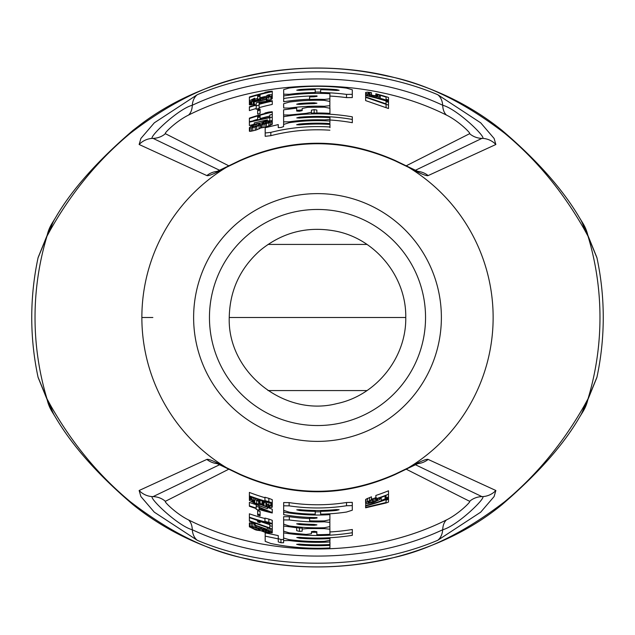 <?xml version="1.0" encoding="UTF-8"?>
<svg xmlns="http://www.w3.org/2000/svg" width="635" height="635" viewBox="0 0 635 635"><rect width="100%" height="100%" fill="white"/><g stroke="black" fill="none" stroke-linecap="round" stroke-linejoin="round"><path stroke-width="0.95" d="M38.116 377.468L51.951 411.504A53.816 45.998 -13.5 0 1 46.966 398.764A282.472 282.472 0 0 1 46.966 236.236L38.044 257.842A285.75 285.75 0 0 0 38.044 377.158L46.966 398.764L50.435 405.13C72.065 443.301 98.711 475.504 130.358 501.745C170.791 532.828 210.034 551.91 248.11 559.006C294.378 569.524 340.63 569.524 386.882 559.006C424.966 551.91 464.217 532.821 504.627 501.753C536.289 475.504 562.935 443.301 584.565 405.13L588.034 398.764L596.956 377.158A285.75 285.75 0 0 0 596.956 257.842L588.034 236.236L584.565 229.87C562.935 191.699 536.289 159.496 504.642 133.255C464.217 102.179 424.966 83.09 386.89 75.994C340.622 65.476 294.37 65.476 248.118 75.994C210.098 83.066 170.847 102.148 130.373 133.247C98.711 159.496 72.065 191.699 50.435 229.87L46.966 236.236A53.816 45.998 13.5 0 1 51.951 223.496L55.388 217.94A52.245 44.371 16.1 0 0 55.388 217.948A52.245 44.371 16.1 0 0 50.435 229.87M428.157 175.577L495.864 144.494L494.109 138.462L480.695 122.825L437.737 94.71C365.998 64.167 269.002 64.167 197.263 94.71L154.305 122.825L140.891 138.462L139.136 144.494L206.843 175.577C208.478 176.252 215.019 173.498 226.473 167.299L239.689 160.941C291.56 138.009 343.44 138.009 395.311 160.941L408.527 167.299C419.989 173.498 426.529 176.26 428.157 175.577A19.788 19.526 60.8 0 0 417.608 171.355M415.314 170.315L481.949 138.374C489.006 139.898 457.764 109.18 442.722 105.259A19.788 13.446 -69.8 0 0 437.737 94.71M406.194 165.814L469.606 133.699C471.472 133.794 458.875 121.142 446.484 115.094C369.491 76.343 265.509 76.343 188.516 115.094C176.173 121.11 163.457 133.85 165.394 133.699L228.806 165.814M219.686 170.315L153.051 138.374C145.994 139.891 177.26 109.164 192.278 105.259C266.883 70.152 368.117 70.152 442.722 105.259A19.788 12.763 -64.9 0 0 446.484 115.094M193.619 317.5A123.881 123.881 0 0 1 317.5 193.619A123.881 123.881 0 0 1 441.381 317.5A123.881 123.881 0 0 1 317.5 441.381A123.881 123.881 0 0 1 193.619 317.5M239.689 474.059L226.473 467.701C215.011 461.502 208.47 458.74 206.843 459.422L139.136 490.506L140.891 496.538L154.305 512.175L197.263 540.29C269.002 570.833 365.998 570.833 437.737 540.29L480.695 512.175L494.109 496.538L495.864 490.506L428.157 459.422C426.522 458.748 419.981 461.502 408.527 467.701L395.311 474.059C343.44 496.991 291.56 496.991 239.689 474.059A19.788 2.238 -64.8 0 0 239.927 474.551L227.767 468.67A19.788 9.295 -63.4 0 1 226.473 467.701A175.625 175.625 0 0 1 226.473 167.299A19.788 9.295 63.4 0 1 227.774 166.322L239.919 160.449A19.788 2.246 64.8 0 0 239.689 160.941M596.884 257.532L583.049 223.496A53.816 45.998 166.5 0 1 588.034 236.236A282.472 282.472 0 0 1 588.034 398.764A53.816 45.998 -166.5 0 1 583.049 411.504L596.884 377.476M55.388 217.948C71.35 190.262 97.234 161.052 133.025 130.326L141.478 123.825C171.712 101.187 207.661 85.058 249.317 75.43A21.471 8.009 73.1 0 0 248.118 75.994M249.317 75.43C270.986 70.564 293.719 68.088 317.516 68.016C341.305 68.088 364.03 70.564 385.699 75.438A21.471 8.009 106.9 0 1 386.898 75.994M385.699 75.438C430.403 85.606 469.17 103.91 501.991 130.342A33.449 20.463 138.2 0 1 504.642 133.255M579.596 217.916A52.245 44.371 163.9 0 1 579.62 217.948L579.62 217.948A52.245 44.371 163.9 0 1 584.565 229.87M133.025 130.326A33.441 20.455 41.9 0 0 130.381 133.239M229.243 317.5L405.757 317.5C406.503 276.812 375.396 238.593 335.399 231.076C307.348 225.917 282.273 232.354 260.183 250.388C240.07 268.24 229.759 290.616 229.243 317.5C227.37 371.951 284.028 417.338 336.756 403.63C376.142 395.565 406.471 357.703 405.757 317.5M394.383 317.5L364.808 317.5M270.169 317.5L240.609 317.5M152.86 317.5L141.875 317.5M583.049 411.504L579.612 417.06A52.245 44.371 -163.9 0 0 579.612 417.06A52.245 44.371 -163.9 0 0 579.612 417.052A52.245 44.371 -163.9 0 0 584.565 405.13M579.612 417.052C563.65 444.738 537.774 473.94 501.975 504.674A33.441 20.455 -138.2 0 0 504.627 501.761M501.975 504.674C470.352 530.527 431.586 548.831 385.683 559.57A21.471 8.009 -106.9 0 0 386.882 559.006M385.683 559.57C340.217 569.404 294.759 569.404 249.301 559.562A21.471 8.009 -73.1 0 1 248.102 559.006M249.301 559.562C204.597 549.394 165.83 531.09 133.009 504.658A33.449 20.463 -41.8 0 1 130.358 501.745M55.404 417.092A52.245 44.371 -16.1 0 1 55.38 417.052L55.38 417.052A52.245 44.371 -16.1 0 1 50.435 405.13M228.806 469.186L165.394 501.301C163.465 501.182 176.347 514.009 188.516 519.906C265.509 558.657 369.491 558.657 446.492 519.906C458.605 514.04 471.599 501.126 469.606 501.301L406.194 469.186M369.522 497.554L369.522 500.88L371.467 500.166L371.467 496.824L366.117 499.102L365.625 499.61L365.625 503.372L367.57 503.611L371.951 502.753A193.096 193.096 0 0 0 373.904 502.174L379.738 499.515L380.23 498.507L378.277 498.396A190.833 190.833 0 0 0 386.072 495.594L386.072 497.856A192.945 192.945 0 0 0 388.501 496.911L388.501 498.157L385.096 498.999A193.675 193.675 0 0 1 381.198 500.396L381.198 497.388M376.333 497.435L373.412 498.594A189.524 189.524 0 0 1 372.443 498.888L370.983 499.245M375.849 498.816A190.476 190.476 0 0 0 388.501 494.244L388.501 490.791A187.269 187.269 0 0 1 375.849 495.451L375.849 499.348L377.309 499.181L377.309 500.253L373.412 501.936A192.73 192.73 0 0 1 372.443 502.229L368.546 502.896L368.062 502.269L368.062 502.722M381.198 497.467A190.905 190.905 0 0 1 380.23 497.808M336.32 509.595L336.32 510.445A193.858 193.858 0 0 1 320.651 511.334L320.611 514.159A196.683 196.683 0 0 0 346.519 512.032L352.29 510.207L352.29 502.356L346.519 502.507A187.269 187.269 0 0 1 289.131 502.61L289.131 505.849L283.662 505.809L283.662 502.555L289.131 502.61M320.611 511.81A194.334 194.334 0 0 1 315.222 511.818M283.623 516.684L289.314 516.723L289.314 519.962L283.623 519.93L283.623 516.684L283.623 519.914M309.602 518.557A201.208 201.208 0 0 1 289.314 516.723M329.851 525.843L329.93 534.313A217.17 217.17 0 0 1 316.849 534.67L316.849 531.725L314.15 531.281L311.452 531.638L311.452 533.773L311.452 531.638M283.67 522.78L283.583 531.154L289.211 532.852L306.054 534.416L311.452 533.773M296.704 527.471L299.434 528.161L302.173 527.963M283.623 531.304L283.623 532.876A218.027 218.027 0 0 0 352.322 532.725L352.322 529.479A214.82 214.82 0 0 1 329.93 531.963M316.849 532.32A214.82 214.82 0 0 1 311.452 532.233M329.89 540.552L329.89 544.512A227.354 227.354 0 0 1 299.283 544.116L296.648 544.338L299.442 545.005A228.219 228.219 0 0 0 329.962 545.378L329.962 542.171A225.012 225.012 0 0 1 329.89 542.171M265.184 536.146L278.265 538.877L278.265 541.885L278.265 535.622L265.184 532.852L265.184 541.353L270.835 543.496A230.767 230.767 0 0 0 329.89 547.934L329.962 545.378M278.265 538.639L280.964 539.52L283.583 539.504L283.583 542.742L283.583 540.623L289.163 540.536A224.83 224.83 0 0 0 329.89 541.988M283.583 540.623L283.623 537.25M254.246 523.423L249.38 522.954L249.38 526.788L255.222 529.733A221.186 221.186 0 0 0 256.683 530.161L261.064 530.765L264.954 532.281A221.115 221.115 0 0 0 266.414 532.63L272.256 532.821L270.312 531.36L266.414 530.09A218.638 218.638 0 0 1 264.954 529.733L261.064 529.257L256.683 527.431A218.567 218.567 0 0 1 255.222 527.002L249.38 526.328M272.256 532.519L272.256 529.249L271.772 528.772M269.827 524.685L260.088 521.478M257.659 520.597L253.476 519.009M264.954 518.541A207.796 207.796 0 0 1 249.38 513.81L249.38 521.192L269.827 528.415A216.233 216.233 0 0 0 272.256 528.947L272.256 526.272A213.614 213.614 0 0 1 269.827 525.724L269.827 523.486M249.38 517.66A211.431 211.431 0 0 0 272.256 524.034L272.256 520.311L268.851 519.073A207.359 207.359 0 0 1 264.954 518.089L264.954 521.399L268.367 522.692A210.995 210.995 0 0 1 249.38 517.2M260.088 514.779L260.088 511.445A202.263 202.263 0 0 1 257.659 510.707L257.659 515.12A206.486 206.486 0 0 0 260.088 515.842L260.088 514.779A205.462 205.462 0 0 1 257.659 514.056M255.175 504.404A197.025 197.025 0 0 1 249.38 502.372L249.38 506.246A200.66 200.66 0 0 0 256.199 508.572L256.199 509.333A201.39 201.39 0 0 0 259.12 510.238L259.12 509.476A200.66 200.66 0 0 0 272.256 512.993L272.256 512.548L259.12 507.198A198.477 198.477 0 0 1 256.199 506.27L256.199 504.825M272.256 512.548L272.256 509.254L267.391 507.373M260.088 500.031L260.088 503.539A194.691 194.691 0 0 0 262.041 504.126L262.041 500.785A191.492 191.492 0 0 1 260.088 500.182M266.906 503.245A192.508 192.508 0 0 1 265.93 502.976L262.041 501.086M264.954 497.705A187.706 187.706 0 0 1 249.38 492.411L249.38 495.84A190.913 190.913 0 0 0 268.367 501.975L264.954 500.578L264.954 497.245A187.269 187.269 0 0 0 268.851 498.34L272.256 499.674L272.256 503.42A191.349 191.349 0 0 1 249.38 496.308L249.38 500.356L254.738 503.333A196.151 196.151 0 0 0 256.683 503.984L261.064 504.746L265.93 506.674A196.08 196.08 0 0 0 266.906 506.936L271.772 507.492L272.256 507.087L272.256 503.642L271.772 502.999M257.659 500.475L256.683 500.229A192.58 192.58 0 0 1 254.738 499.57M219.686 464.685L153.051 496.626C145.994 495.109 177.26 525.836 192.278 529.741A19.788 12.763 115.1 0 0 188.516 519.906M437.737 540.29A19.788 13.454 69.8 0 0 442.722 529.741C368.117 564.848 266.883 564.848 192.278 529.741A19.788 13.446 110.2 0 0 197.263 540.29M415.314 464.685L481.949 496.626C489.006 495.109 457.74 525.836 442.722 529.741A19.788 12.763 64.9 0 1 446.484 519.906M366.117 499.102L365.625 506A194.548 194.548 0 0 0 388.501 498.626L388.501 499.253A195.128 195.128 0 0 1 386.072 500.189L386.072 502.515L365.625 507.357L365.625 507.802L386.072 502.983A197.747 197.747 0 0 0 388.501 502.063L388.501 499.253M367.57 498.332L367.57 501.65L366.117 502.42M369.522 500.88L367.57 501.65M371.467 500.166L368.062 502.269M368.546 501.833L368.546 502.896M369.522 501.332L369.522 502.849M370.983 500.801L370.983 502.587M372.443 498.888L372.443 502.229M373.412 498.594L373.412 501.936M374.872 498.054L374.872 501.412M376.333 499.293L376.333 500.801M377.793 499.785L377.309 500.253M377.793 499.324L377.309 499.181M388.501 494.244L388.501 496.911M380.23 497.729L380.23 498.507M381.198 500.396L384.612 499.642A194.112 194.112 0 0 1 365.625 505.547L365.625 507.357M385.096 495.967L385.096 498.999M388.501 498.157L388.501 498.626M386.072 499.562L386.072 502.515M320.651 511.334L320.611 514.159M336.32 510.445L339.13 509.73L336.431 509.58A193.016 193.016 0 0 1 299.514 509.675L296.743 509.818L299.625 510.532A193.858 193.858 0 0 0 315.222 511.342L315.222 510.5M283.662 505.809L283.662 510.365L289.242 512.151A196.691 196.691 0 0 0 315.222 514.175L315.222 511.342M346.519 502.507L346.519 505.746A190.476 190.476 0 0 1 289.131 505.849M346.519 505.746L352.29 505.611M329.89 513.794L329.89 519.732L324.421 520.883A203.502 203.502 0 0 1 309.642 520.843L309.602 517.422M314.071 517.549L314.071 518.398L309.602 518.279M314.071 518.398L317.032 518.025L316.992 517.581A200.081 200.081 0 0 1 283.694 514.699L283.662 510.365M329.89 514.644A197.533 197.533 0 0 1 283.662 512.112M324.271 520.883L324.271 521.803L329.851 522.391L329.851 526.598L324.35 527.741A210.352 210.352 0 0 1 289.163 525.931L283.694 524.216L283.623 519.93M329.851 519.875L329.851 522.391M324.271 521.803A204.414 204.414 0 0 1 289.314 519.962M296.664 523.835L299.363 524.518A207.812 207.812 0 0 0 314.15 525.28L316.921 524.883L314.071 524.423A206.954 206.954 0 0 1 299.363 523.653L296.664 523.835M324.421 527.733L324.421 528.63L307.721 528.534L302.173 529.05L302.173 527.288M324.421 528.63L329.93 529.233M296.704 526.82L296.704 527.733L283.583 526.01M296.704 527.733L296.704 530.693L296.704 527.733M296.704 530.693L299.442 531.376L302.173 531.178L302.173 529.05M352.322 532.725L352.322 535.313A220.583 220.583 0 0 1 299.188 537.321L296.775 537.528L299.474 538.194A221.424 221.424 0 0 0 329.962 538.575L329.962 540.385L324.271 541.353A223.957 223.957 0 0 1 289.052 539.639L283.623 538.028L283.623 532.876M329.962 537.734L329.962 538.575M278.265 541.885L280.964 542.758L283.583 542.742M249.873 522.732L249.873 526.105M251.325 522.827L251.325 526.193M252.786 523.065L252.786 526.415M255.222 525.486L255.222 527.002M256.683 526.042L256.683 527.431M259.12 526.931L259.12 528.272M260.58 527.447L260.58 528.971M261.064 527.621L261.064 529.257M261.549 527.788L261.549 529.233M263.009 528.288L263.009 529.392M264.954 528.939L264.954 529.733M267.391 527.669L267.391 529.423L266.414 529.415L266.414 530.09M268.851 528.122L268.851 530.804M270.312 528.526L270.312 531.36M271.772 528.844L271.772 532.043M251.817 527.487L255.222 529.36A220.821 220.821 0 0 0 256.683 529.78L260.088 529.9L256.683 527.812A218.932 218.932 0 0 1 255.222 527.383L251.817 527.185M269.827 531.995L266.414 530.463A219.004 219.004 0 0 1 265.446 530.225L262.041 530.114M269.827 532.297L266.414 532.257A220.75 220.75 0 0 1 265.446 532.019L262.041 530.415M252.301 527.026L252.301 527.947M259.604 529.161L259.604 530.066M258.628 528.59L258.628 530.106M256.683 527.812L256.683 529.78M255.222 527.383L255.222 529.36M253.278 527.026L253.278 528.55M269.335 531.59L269.335 532.479M267.875 530.955L267.875 532.447M266.414 530.463L266.414 532.257M265.446 530.225L265.446 532.019M263.985 530.011L263.985 531.511M262.525 529.939L262.525 530.844M255.222 523.486L255.222 525.185L254.246 525.113L254.246 523.121M267.391 529.423L255.222 525.185M266.414 529.415L254.246 525.113M249.38 520.732L269.827 527.971L269.827 525.724M268.851 519.073L268.851 522.359L272.256 523.589L272.256 526.272M260.088 520.986L260.088 521.597A212.019 212.019 0 0 1 257.659 520.89L257.659 520.287M257.659 520.89L257.659 521.954A213.035 213.035 0 0 0 260.088 522.653L260.088 521.597M268.851 522.359A210.558 210.558 0 0 1 264.954 521.399M256.199 506.27L256.199 508.111A200.223 200.223 0 0 1 249.38 505.785M259.12 505.992L259.12 507.198M259.12 509.024L259.12 507.73L259.12 509.024A200.223 200.223 0 0 0 268.367 511.604L259.12 507.73M255.222 503.499L255.222 504.111L254.246 504.015L254.246 503.142M267.391 507.047L267.391 508.722L255.222 504.111M267.391 508.722L254.246 504.015M259.604 501.555L259.604 504.15L260.088 503.539M263.009 501.833L263.009 505.174L262.041 504.428M263.985 502.269L263.985 505.603L263.009 505.174M265.93 502.976L265.93 506.293L263.985 505.603M269.827 506.27L266.906 504.754L266.906 506.563A195.715 195.715 0 0 1 265.93 506.293M268.367 505.293L268.367 506.793L266.906 506.563M269.335 505.77L269.335 506.817L268.367 506.793M269.827 506.563L269.335 506.817M266.906 502.039L266.906 504.754M268.851 502.555L268.851 504.968L266.906 504.373M270.796 503.063L270.796 505.762L268.851 504.968M271.772 503.301L271.772 506.301L270.796 505.762M272.256 506.936L271.772 506.301M249.873 496.499L249.873 499.602L249.38 499.737M250.841 496.864L250.841 499.65L249.873 499.602M251.817 497.221L251.817 499.777L250.841 499.65M253.278 497.745L253.278 500.142L251.817 499.777M254.738 498.261L254.738 500.57L253.278 500.142M251.817 500.705L254.738 500.951L254.738 502.952L251.817 501.166M252.301 500.491L252.301 501.721M252.786 500.507L252.786 502.047M253.762 500.697L253.762 502.547M256.683 500.229L256.683 503.603A195.786 195.786 0 0 1 254.738 502.952M258.628 501.245L258.628 504.071L256.683 503.603M259.604 504.15L258.628 504.071M257.659 499.856L257.659 500.936A192.945 192.945 0 0 0 260.088 501.706L260.088 500.642A191.929 191.929 0 0 1 257.659 499.856L257.659 499.245M249.38 496.308L249.38 495.84M268.851 498.34L268.851 501.658A190.476 190.476 0 0 1 264.954 500.578M272.256 502.968L268.851 501.658M197.263 94.71A19.788 13.446 -110.2 0 0 192.278 105.259A19.788 12.763 -115.1 0 1 188.516 115.094M380.23 98.671A227.64 227.64 0 0 1 381.198 98.957M388.501 102.362A226.552 226.552 0 0 0 386.072 101.576L386.072 103.87L365.625 96.869L365.625 100.592L386.072 107.696A220.726 220.726 0 0 1 388.501 108.506L388.501 97.465A231.203 231.203 0 0 0 375.849 93.774L375.849 94.305L377.793 95.425M352.29 97.584L346.519 97.615L346.519 94.385L352.29 94.337L352.29 97.584M329.89 96.06A221.79 221.79 0 0 1 346.519 97.615M315.222 92.051A225.465 225.465 0 0 1 320.619 92.059M309.602 99.243A218.4 218.4 0 0 0 283.694 101.735L283.662 95.933A224.147 224.147 0 0 1 329.89 93.702L329.851 102.132M309.602 100.378L309.602 96.901L314.071 96.774L317.032 96.345L316.992 95.901L316.992 96.441M296.704 110.419A208.129 208.129 0 0 1 302.173 109.942M283.694 108.006L283.623 103.735L289.314 102.068A217.265 217.265 0 0 1 324.271 100.338L329.851 101.441L329.851 105.648L324.35 106.283A211.328 211.328 0 0 0 289.163 108.077L283.694 108.006L283.623 103.735L283.623 106.974M316.849 113.252L314.15 112.855L311.452 113.34L311.452 110.133L314.15 109.649L316.849 110.045L316.849 112.998A204.51 204.51 0 0 1 329.93 113.371L329.93 114.229M283.623 118.356L283.583 109.823L296.704 108.109L296.704 111.069L299.442 111.252L302.173 110.617L302.173 108.49L307.721 107.307L324.421 107.18L329.93 108.291L329.93 113.371M329.962 119.999A197.89 197.89 0 0 1 352.322 122.698M299.276 118.078L299.188 117.245L296.775 117.896L299.474 118.062A200.255 200.255 0 0 1 329.962 117.634L329.89 122.809M329.962 127.651L329.962 124.436L329.962 127.651M270.835 135.684L270.835 132.374L265.184 132.985L265.184 136.311L270.835 135.676A187.714 187.714 0 0 1 329.89 130.199M329.89 124.254L329.89 121.047A196.842 196.842 0 0 0 289.163 122.706L283.583 124.468L283.583 126.595L280.964 127.508L278.265 127.627L278.265 124.595L265.184 127.722L265.184 132.985M254.738 99.211A227.132 227.132 0 0 1 257.659 98.393M260.088 97.742A227.132 227.132 0 0 1 266.906 96.076M272.05 94.964A227.132 227.132 0 0 1 272.256 94.925L272.256 91.21L268.851 91.472A231.203 231.203 0 0 0 264.954 92.345L268.367 92.019A230.767 230.767 0 0 0 249.38 97.012L249.38 97.472A230.33 230.33 0 0 1 272.256 91.654M266.906 100.933L270.796 99.687L272.256 98.56L272.256 95.147L271.772 94.726L268.851 94.75L266.906 95.48L269.827 95.575M249.873 104.95L249.873 101.584L249.38 101.433L249.38 104.799L254.738 104.219M267.391 101.124L267.391 99.179L255.222 101.346L254.246 101.854L254.246 105.196L255.175 104.997M259.12 107.656A217.813 217.813 0 0 1 272.256 104.434L272.256 100.719L259.12 102.068A223.202 223.202 0 0 0 256.199 102.886L256.199 104.704A221.456 221.456 0 0 0 249.38 106.783L249.38 107.244A221.02 221.02 0 0 1 256.199 105.156L256.199 105.91A220.289 220.289 0 0 1 259.12 105.085L259.12 104.33A221.02 221.02 0 0 1 272.256 101.163M256.199 105.91L256.199 109.252A217.083 217.083 0 0 1 259.12 108.41L259.12 102.6L268.367 101.568A221.456 221.456 0 0 0 259.12 103.878L259.12 102.6M249.38 107.244L249.38 110.609A217.813 217.813 0 0 1 256.199 108.49M257.659 110.792L257.659 114.133A211.995 211.995 0 0 1 260.088 113.427L260.088 109.045A216.217 216.217 0 0 0 257.659 109.736L257.659 110.792A215.194 215.194 0 0 1 260.088 110.101M253.484 120.602A207.042 207.042 0 0 1 257.659 119.293M260.088 118.578A207.042 207.042 0 0 1 269.827 116.022M271.867 120.475A202.24 202.24 0 0 1 272.256 120.388L272.256 114.419A208.066 208.066 0 0 0 269.827 114.975L269.827 117.213L249.38 121.674L249.38 118.134A210.685 210.685 0 0 1 268.367 112.625L264.954 113.022A211.122 211.122 0 0 1 268.851 112.062L272.256 111.736L272.256 115.459M249.38 121.674L249.38 125.532L254.246 124.238M249.873 131.389L249.873 127.984L249.38 127.77L249.38 131.175L249.873 131.389L255.222 130.294A197.294 197.294 0 0 1 256.683 129.818L261.064 127.849L264.954 127.262A197.366 197.366 0 0 1 266.414 126.865L272.256 124.269L272.256 120.682L266.414 120.991L266.414 120.317L267.391 119.84L267.391 120.801M381.198 99.028L381.198 98.576L384.612 100.052A227.568 227.568 0 0 0 365.625 95.083L365.625 92.472L367.57 92.154L371.467 92.678L371.467 94.948M368.062 93.456L369.522 94.313L369.522 92.821L371.467 93.131M368.546 93.869L368.546 92.821L369.522 92.821M368.062 93.012L368.546 92.821M369.522 94.313L372.443 95.242A228.949 228.949 0 0 1 373.412 95.48L377.793 95.877M377.309 96.044L377.309 94.996M375.849 95.933L375.849 94.305M386.072 100.179L386.072 99.29A228.735 228.735 0 0 1 388.501 100.068M386.072 99.29L386.072 97.076L386.072 99.29M380.23 98.75L380.23 96.099L378.277 94.805A230.838 230.838 0 0 1 386.072 97.076M379.738 98.608L379.738 96.798L380.23 96.552M378.277 98.203L378.277 96.766L379.738 96.798M376.333 97.671L376.333 96.464L378.277 96.766M373.904 97.036L373.904 95.98L376.333 96.464M371.951 96.544L371.951 95.496A228.584 228.584 0 0 1 373.904 95.98M369.522 95.956L369.522 94.766L371.951 95.496M367.57 95.512L367.57 94.091L369.522 94.766M366.117 95.186L366.117 93.401L367.57 94.091M365.625 92.924L366.117 93.401M386.072 107.696L386.072 104.33L365.625 97.314L365.625 95.528A227.132 227.132 0 0 1 388.501 101.751M381.198 98.576A228.005 228.005 0 0 1 385.096 99.743L388.501 101.29M386.072 104.33A223.925 223.925 0 0 1 388.501 105.124M283.694 101.735L283.662 89.646L289.131 88.043A231.203 231.203 0 0 1 346.519 88.122L352.29 89.765L352.29 94.337M320.611 93.377L320.611 92.527A224.996 224.996 0 0 1 346.519 94.385M299.514 90.392L299.514 89.543A228.663 228.663 0 0 1 336.431 89.622L339.13 90.289L336.32 90.456A227.822 227.822 0 0 0 320.651 89.702L320.611 92.527M299.514 89.543L296.743 90.202L299.625 90.384A227.822 227.822 0 0 1 315.222 89.694L315.222 93.369M289.242 95.147L289.242 94.297A224.988 224.988 0 0 1 315.222 92.527M289.242 94.297L283.662 94.178M329.89 98.782L324.421 99.425A218.178 218.178 0 0 0 309.642 99.457L309.602 96.901M309.642 100.378L309.642 99.457M283.694 98.496A221.599 221.599 0 0 1 316.992 95.901M329.851 108.093L329.851 105.648M316.921 103.203L314.071 102.799A214.725 214.725 0 0 0 299.363 103.537L296.664 104.219L299.363 104.402A213.868 213.868 0 0 1 314.15 103.656L316.921 103.203M316.849 113.848L316.849 112.998M311.452 113.935L311.452 110.133M311.452 112.268L306.054 113.355L289.211 114.991L283.583 114.975M289.25 115.816L289.211 114.991M352.322 122.69L352.322 116.848A203.652 203.652 0 0 0 283.623 116.681L283.623 124.317M299.188 117.237A201.097 201.097 0 0 1 352.322 119.443M329.962 119.467L324.271 119.896A197.723 197.723 0 0 0 289.052 121.833L283.623 121.849M289.052 122.722L289.052 121.833M299.283 124.897L299.276 124.031A194.326 194.326 0 0 1 329.89 123.571M299.276 124.031L296.648 124.738L299.442 124.881A193.461 193.461 0 0 1 329.962 124.436M270.835 132.374A190.913 190.913 0 0 1 329.89 126.992M264.954 92.789L264.954 92.345M249.38 101.433L249.38 97.472M257.659 99.6L257.659 96.734A228.735 228.735 0 0 1 260.088 96.091L260.088 95.036A229.751 229.751 0 0 0 257.659 95.679L257.659 96.734M251.817 100.608L251.817 100.147L252.301 100.838L254.738 100.505A225.893 225.893 0 0 1 256.683 99.949L259.604 98.774L260.088 96.091M260.088 97.893A226.989 226.989 0 0 1 262.041 97.393L263.009 97.901L265.93 97.496A225.965 225.965 0 0 1 266.906 97.274L269.827 95.877M269.335 96.353L269.335 95.313M268.367 96.79L268.367 95.298M266.906 97.274L266.906 95.48M271.772 99.187L271.772 95.909L272.256 95.29M270.796 99.687L270.796 96.409L271.772 95.909M268.851 100.409L268.851 97.131L270.796 96.409M266.906 99.251L266.906 97.647L268.851 97.131M265.93 99.401L265.93 97.869A225.6 225.6 0 0 1 266.906 97.647M263.985 99.711L263.985 98.258L265.93 97.869M262.525 99.957L262.525 98.473L263.985 98.258M261.064 100.219L261.064 98.544L262.525 98.473M260.088 100.394L260.088 99.171L261.064 98.544M258.628 100.663L258.628 99.711L260.088 99.171M256.683 101.044L256.683 100.322L258.628 99.711M254.738 101.6L254.738 100.878A225.528 225.528 0 0 1 256.683 100.322M253.278 104.577L253.278 101.235L254.738 100.878M251.817 104.87L251.817 101.521L253.278 101.235M250.841 104.942L250.841 101.592L251.817 101.521M249.873 101.584L250.841 101.592M249.38 100.822L254.738 98.155L254.738 100.505M253.762 100.711L253.762 98.885L254.738 98.528M252.786 100.846L252.786 99.33L253.762 98.885M252.301 100.838L252.786 99.33M251.817 100.147L252.301 99.624M266.414 101.219L266.414 99.624L267.391 99.179M254.246 101.854L266.414 99.624M264.954 113.475L264.954 113.022M249.38 118.594A210.248 210.248 0 0 1 272.256 112.181M260.088 119.062L260.088 115.848A209.661 209.661 0 0 0 257.659 116.554L257.659 117.618A208.645 208.645 0 0 1 260.088 116.911M257.659 119.602L257.659 117.618M269.827 120.436L269.827 117.665A205.446 205.446 0 0 1 272.256 117.102M249.38 122.134L269.827 117.665M254.246 124.547L254.246 122.88L266.414 120.317M254.246 122.88L267.391 119.84M249.38 127.77L251.325 125.849L255.222 124.166A203.113 203.113 0 0 1 256.683 123.706L261.064 122.992L264.954 121.372A203.041 203.041 0 0 1 266.414 120.991M271.772 124.762L271.772 121.468L272.256 120.983M270.312 125.484L270.312 122.19L271.772 121.468M268.851 126.079L268.851 122.769L270.312 122.19M266.414 126.865L266.414 123.547L268.851 122.769M264.954 127.262L264.954 123.936A200.565 200.565 0 0 1 266.414 123.547M263.009 127.659L263.009 124.325L264.954 123.936M261.549 127.857L261.549 124.516L263.009 124.325M261.064 127.849L261.064 124.508L261.549 124.516M260.58 128.143L260.58 124.801L261.064 124.508M259.12 128.897L259.12 125.539L260.58 124.801M256.683 129.818L256.683 126.452L259.12 125.539M255.222 130.294L255.222 126.921A200.493 200.493 0 0 1 256.683 126.452M252.786 130.969L252.786 127.579L255.222 126.921M251.325 131.255L251.325 127.857L252.786 127.579M249.873 127.984L251.325 127.857M251.817 126.841L255.222 126.54A200.858 200.858 0 0 1 256.683 126.071L260.088 124.19L259.604 123.722L256.683 124.087A202.748 202.748 0 0 0 255.222 124.555L251.817 126.532M269.827 121.555L266.414 123.174A200.93 200.93 0 0 0 265.446 123.428L262.041 123.619L262.525 122.873L265.446 121.618A202.676 202.676 0 0 1 266.414 121.364L269.827 121.261M252.301 126.976L252.301 126.055M253.278 126.96L253.278 125.42M255.222 126.54L255.222 124.555M256.683 126.071L256.683 124.087M258.628 125.238L258.628 123.714M259.604 124.635L259.604 123.722M262.525 123.785L262.525 122.873M263.985 123.674L263.985 122.166M265.446 123.428L265.446 121.618M266.414 123.174L266.414 121.364M267.875 122.642L267.875 121.142M269.335 121.976L269.335 121.079M239.919 160.449C291.64 137.509 343.36 137.509 395.081 160.449L407.233 166.33A19.788 9.295 116.6 0 1 408.527 167.299A175.625 175.625 0 0 1 408.527 467.701A19.788 9.295 -116.6 0 1 407.225 468.678L395.081 474.551A19.788 2.246 -115.2 0 0 395.311 474.059M469.606 133.699A19.788 19.502 67 0 0 481.949 138.374A19.788 19.534 65.6 0 1 495.864 144.494M395.081 160.449A19.788 2.238 115.2 0 1 395.311 160.941M417.608 463.645A19.788 19.526 -60.8 0 0 428.157 459.422M425.545 317.5A108.045 108.045 0 0 0 317.5 209.455A108.045 108.045 0 0 0 209.455 317.5A108.045 108.045 0 0 0 317.5 425.545A108.045 108.045 0 0 0 425.545 317.5M217.392 463.645A19.788 19.526 -119.3 0 1 206.843 459.422M139.136 490.506A19.788 19.534 -114.4 0 0 153.051 496.626A19.788 19.502 -113 0 1 165.394 501.301M495.864 490.506A19.788 19.534 -65.6 0 1 481.949 496.626A19.788 19.502 -67.1 0 0 469.606 501.301M299.625 509.683L299.625 510.532M314.15 524.423L314.15 525.28M299.363 523.653L299.363 524.518M307.721 527.621L307.721 528.534M299.434 528.161L299.442 531.376M299.474 537.345L299.474 538.194M299.442 544.131L299.442 545.005M280.964 539.52L280.964 542.758M289.163 539.655L289.163 540.536M217.392 171.355A19.788 19.526 119.2 0 0 206.843 175.577M165.394 133.699A19.788 19.502 112.9 0 1 153.051 138.374A19.788 19.534 114.6 0 0 139.136 144.494M336.431 90.472L336.431 89.622M324.421 100.346L324.421 99.425M324.35 107.18L324.35 106.283M289.163 108.99L289.163 108.077M299.363 104.402L299.363 103.537M314.071 103.656L314.071 102.799M314.15 112.855L314.15 109.649M306.054 114.165L306.054 113.355M324.271 120.769L324.271 119.896M407.233 166.33L418.846 171.847L416.671 171.458M407.241 468.67L418.846 463.153L416.671 463.542M501.991 130.342C536.988 160.147 562.856 189.349 579.62 217.948L583.049 223.496M38.116 257.524L51.951 223.496M268.002 390.573L366.998 390.573M133.009 504.658C98.02 474.853 72.144 445.651 55.38 417.052L51.951 411.504M268.002 244.427L366.998 244.427M227.767 468.67L216.154 463.153L218.329 463.542M395.081 474.551C343.36 497.491 291.64 497.491 239.919 474.551M329.962 538.782L329.962 540.385M227.767 166.33L216.154 171.847L218.329 171.458"/></g></svg>
